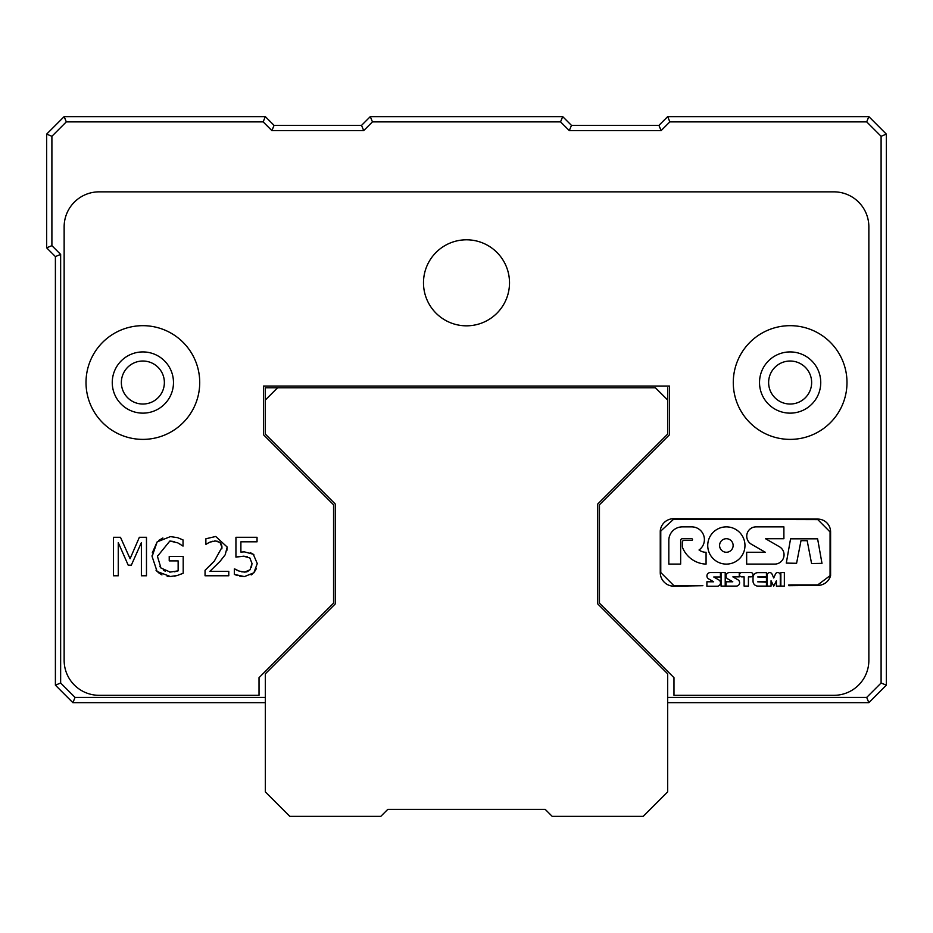 <?xml version="1.0" encoding="UTF-8"?>
<svg xmlns="http://www.w3.org/2000/svg" width="933" height="933" viewBox="0 0 933 933"><rect width="100%" height="100%" fill="white"/><g stroke="black" fill="none" stroke-linecap="round" stroke-linejoin="round"><path stroke-width="1.4" d="M545.222 809.378L387.778 809.378L380.781 816.375L289.813 816.375L265.322 791.884L265.322 673.848L335.297 603.873L335.297 504.065L265.322 434.09L265.322 400.024L277.567 387.778L655.433 387.778L667.678 400.024L667.678 434.09L597.703 504.065L597.703 603.873L667.678 673.848L667.678 791.884L643.187 816.375L552.219 816.375L545.222 809.378M265.322 697.418L75.06 697.418L60.645 683.003L60.645 254.406L51.898 245.659L51.898 136.288L66.313 121.873L263.153 121.873L271.9 130.62L363.707 130.62L372.454 121.873L560.546 121.873L569.293 130.62L661.1 130.62L669.847 121.873L866.687 121.873L881.102 136.288L881.102 683.003L866.687 697.418L667.678 697.418M335.297 603.873L335.297 504.065M265.322 400.024L265.322 387.778L277.567 387.778M667.678 387.778L667.678 400.024M597.703 504.065L597.703 603.873M121.36 382.53A21.506 21.506 0 0 1 153.618 363.905A21.506 21.506 0 0 1 153.618 401.155A21.506 21.506 0 0 1 121.36 382.53M768.629 382.53A21.506 21.506 0 0 1 800.887 363.905A21.506 21.506 0 0 1 800.887 401.155A21.506 21.506 0 0 1 768.629 382.53M560.546 121.873L562.716 116.625L370.284 116.625L361.538 125.372L274.069 125.372L265.322 116.625L64.144 116.625L46.65 134.119L46.65 247.828L55.397 256.575L55.397 685.172L72.891 702.666L265.322 702.666M60.645 683.003L55.397 685.172M72.891 702.666L75.06 697.418M60.645 254.406L55.397 256.575M51.898 136.288L46.65 134.119M46.65 247.828L51.898 245.659M64.144 116.625L66.313 121.873M263.153 121.873L265.322 116.625M274.069 125.372L271.9 130.62M363.707 130.62L361.538 125.372M667.678 702.666L868.856 702.666L866.687 697.418M370.284 116.625L372.454 121.873M868.856 702.666L886.35 685.172L881.102 683.003M886.35 685.172L886.35 134.119L881.102 136.288M661.1 130.62L658.931 125.372L571.462 125.372L569.293 130.62M866.687 121.873L868.856 116.625L667.678 116.625L669.847 121.873M667.678 116.625L658.931 125.372M886.35 134.119L868.856 116.625M571.462 125.372L562.716 116.625M820.55 386.029A30.614 30.614 0 0 1 771.894 407.115A30.614 30.614 0 0 1 777.959 354.447A30.614 30.614 0 0 1 820.55 386.029M173.281 386.029A30.614 30.614 0 0 1 124.625 407.115A30.614 30.614 0 0 1 130.69 354.447A30.614 30.614 0 0 1 173.281 386.029M86.011 382.53A56.855 56.855 0 0 1 171.299 333.291A56.855 56.855 0 0 1 171.287 431.769A56.855 56.855 0 0 1 86.011 382.53M780.863 572.559L784.35 572.559L784.35 586.099L780.863 586.099L780.863 572.559M725.209 586.099L721.057 586.099L721.057 572.559L725.209 572.559L725.209 586.099M748.429 586.099L744.114 586.099L744.114 576.862L741.653 576.862A2.158 2.158 0 0 1 739.496 574.716A2.158 2.158 0 0 1 741.653 572.559L750.89 572.559A2.158 2.158 0 0 1 753.036 574.716A2.158 2.158 0 0 1 750.89 576.862L748.429 576.862L748.429 586.099M776.408 586.122L776.408 580.769L773.725 586.111L771.055 580.769L771.055 586.111L767.171 586.111L767.171 575.101A2.531 2.531 0 0 1 772.011 574.087L773.725 577.982L775.288 574.448A2.542 2.542 0 0 1 780.291 575.101L780.291 586.111L776.408 586.122M739.251 572.559L739.251 576.862L732.86 576.862L737.91 579.778A3.382 3.382 0 0 1 736.219 586.099L726.002 586.099L726.002 581.784L732.778 581.784L727.728 578.868A3.382 3.382 0 0 1 729.419 572.559L739.251 572.559M706.887 586.227L706.887 581.784L713.652 581.784L708.602 578.868A3.382 3.382 0 0 1 710.293 572.559L720.428 572.559L720.428 576.991L713.745 576.991L718.795 579.906A3.382 3.382 0 0 1 717.104 586.227L706.887 586.227M766.436 586.099L757.958 586.099A4.922 4.922 0 0 1 753.036 581.177L753.036 577.574A4.922 4.922 0 0 1 757.958 572.64L766.436 572.64L766.436 576.559L757.654 576.944L766.436 577.329L766.436 581.411L757.654 581.795L766.436 582.18L766.436 586.099M673.883 586.192A13.622 13.575 45 0 1 660.249 572.547L660.249 531.005A13.389 13.365 -47.7 0 1 673.626 518.701L817.775 519.086A13.365 13.027 135.2 0 1 830.592 531.938L830.592 575.731A13.354 13.319 135 0 1 817.74 585.411L788.758 585.702L788.758 584.921L817.751 584.898L830.067 575.661L830.067 531.938L817.775 519.611L673.626 519.226L660.774 531.029L660.774 572.547L673.894 585.679L702.876 585.702L673.883 586.192M790.566 538.819L817.611 538.819L821.985 563.357L811.582 563.509L807.185 540.697L801.004 540.662L796.584 563.287L786.286 563.1L790.566 538.819M680.658 540.405L680.658 564.092L668.821 564.092L668.821 540.405A13.54 13.54 0 0 1 682.361 526.865L691.668 526.865A12.724 12.724 0 0 1 699.027 549.98A11.849 11.849 0 0 0 706.071 552.289L706.071 564.115A26.392 26.392 0 0 1 682.35 547.053L682.35 542.096A1.691 1.691 0 0 1 684.052 540.405L691.668 540.405A0.851 0.851 0 0 0 692.508 539.554A0.851 0.851 0 0 0 691.668 538.714L682.35 538.714A1.691 1.691 0 0 0 680.658 540.405M733.128 545.478A6.764 6.764 0 0 0 722.97 539.624A6.764 6.764 0 0 0 722.97 551.345A6.764 6.764 0 0 0 733.128 545.478M744.966 545.478A18.613 18.613 0 0 1 717.045 561.608A18.613 18.613 0 0 1 717.045 529.361A18.613 18.613 0 0 1 744.966 545.478M746.657 564.092L746.657 552.254L765.282 552.254L751.392 544.231A9.307 9.307 0 0 1 756.045 526.865L783.895 526.865L783.895 538.714L765.526 538.714L779.405 546.726A9.307 9.307 0 0 1 774.752 564.092L746.657 564.092M868.856 660.354L868.856 226.836A34.987 34.987 0 0 0 833.869 191.848L99.131 191.848A34.987 34.987 0 0 0 64.144 226.836L64.144 660.331A34.987 34.987 0 0 0 99.131 695.318L259.024 695.318L259.024 677.673L333.548 603.15L333.548 504.788L263.572 434.813L263.572 386.029L669.428 386.029L669.428 434.813L599.452 504.788L599.452 603.15L673.976 677.673L673.976 695.318L833.869 695.318A34.964 34.964 0 0 0 868.856 660.354M423.489 282.816A43.011 43.011 0 0 1 488.006 245.566A43.011 43.011 0 0 1 488.006 320.066A43.011 43.011 0 0 1 423.489 282.816M733.28 382.53A56.855 56.855 0 0 1 818.568 333.291A56.855 56.855 0 0 1 818.556 431.769A56.855 56.855 0 0 1 733.28 382.53M257.263 563.555L253.869 572.815L244.411 576.594L234.335 574.401L234.335 568.943L238.86 571.008L244.504 572.127L250.056 569.795L252.027 563.52L249.846 557.969L243.536 556.196L235.932 557.129L235.932 537.291L257.041 537.291L257.041 541.816L240.889 541.816L240.889 552.079L244.388 551.858L253.298 554.26L257.263 563.555M169.841 541.035L157.432 556.348L160.954 568.01L170.214 572.092L178.145 570.844L178.145 560.896L169.223 560.896L169.223 556.406L183.195 556.406L183.195 573.224L177.515 575.404L170.401 576.524L157.117 571.509L152.102 556.5L157.152 541.875L170.436 536.603L177.573 537.665L183.031 539.915L183.031 546.085L177.737 542.843L169.841 541.035L174.191 541.56M228.783 575.778L205.05 575.778L205.05 570.32L214.345 561.06L221.961 547.333L220.06 542.505L215.348 540.942L209.89 542.155L205.866 544.277L205.866 538.784L215.721 536.475L227.197 547.053L225.203 554.762L220.06 561.339L209.89 571.323L228.783 571.323L228.783 575.778M118.258 575.778L113.488 575.778L113.488 537.291L120.474 537.291L130.084 558.715L139.367 537.291L146.481 537.291L146.481 575.778L141.373 575.778L141.373 542.621L131.32 565.176L128.206 565.176L118.258 542.621L118.258 575.778M205.05 570.32L205.983 569.445M209.855 565.725L214.345 561.06M221.867 548.814L221.937 546.645M221.762 545.478L221.226 543.986M220.316 542.749L219.477 542.061M217.937 541.327L214.613 540.965M212.654 541.268L209.89 542.155M207.756 543.239L206.146 544.277M225.203 554.762L220.06 561.339L209.89 571.323M215.721 536.475L227.197 547.053L226.824 550.622M177.515 575.404L174.308 576.209M183.195 573.224L180.897 574.192M174.541 571.789L178.145 570.844M163.543 570.296L165.456 571.264M169.631 572.092L170.214 572.092M157.432 555.986L157.444 557.409M159.905 566.576L160.954 568.01M180.617 544.475L177.41 542.679M177.573 537.665L183.031 539.915M170.436 536.603L172.71 536.708M158.598 540.51L162.878 537.991M152.102 556.5L152.114 555.392M152.324 552.768L157.152 541.875M157.117 571.509L155.998 570.18M170.401 576.524L167.194 576.326M161.969 574.891L158.155 572.489M256.458 568.477L253.869 572.815M252.213 574.261L251.175 574.915M244.411 576.594L239.629 576.116M237.39 575.568L234.335 574.401M234.719 568.943L239.268 571.148M241.635 571.824L245.927 572.011M246.312 571.929L248.073 571.334M251.478 567.241L252.027 563.24M250.266 552.593L253.858 554.703M239.291 556.523L237.448 556.826M247.117 556.593L243.536 556.196"/></g></svg>
